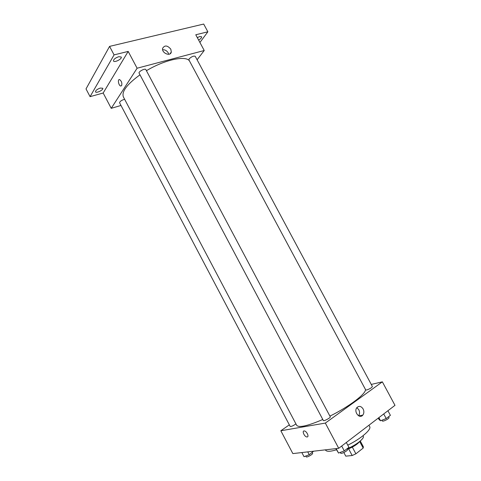 <?xml version="1.0" encoding="UTF-8"?>
<svg xmlns="http://www.w3.org/2000/svg" width="481" height="481" viewBox="0 0 481 481"><rect width="100%" height="100%" fill="white"/><g stroke="black" fill="none" stroke-linecap="round" stroke-linejoin="round"><path stroke-width="0.72" d="M359.686 441.528L363.179 448.082L355.886 453.811L352.182 455.525L345.779 456.15L343.861 452.537M363.179 448.082L363.377 446.819L360.275 440.999L363.377 446.819M359.728 441.462C357.341 444.39 353.264 446.993 347.51 449.26M352.326 447.114L355.886 453.811M348.629 448.839L352.182 455.525M363.005 435.762L363.269 436.255C364.778 438.263 355.91 445.256 347.246 448.761M368.939 425.222L369.679 426.611C371.723 429.455 360.918 438.774 347.769 445.165M336.496 449.783C330.237 451.665 326.575 451.773 325.511 450.096L325.378 449.843M371.26 384.427L382.359 381.848L394.985 405.345L338.708 448.304L292.851 453.595L280.838 430.76L289.334 424.843M139.995 74.814C126.948 84.337 121.416 91.721 123.407 96.97L296.675 425.3C298.875 427.946 307.581 426.01 322.799 419.486M329.912 416.131C349.555 406.445 366.588 393.362 365.422 389.382M382.359 381.848L325.33 423.082L280.838 430.76M323.34 420.508C323.653 421.524 330.934 417.628 330.267 416.799L145.839 69.595C145.202 67.989 138.131 71.711 139.105 73.136L323.34 420.508M124.639 99.302C121.573 100.18 119.883 101.341 119.577 102.778L290.187 426.467C291.366 426.611 293.278 425.751 295.929 423.887M366.606 390.025L365.74 389.977L188.889 59.836L189.171 58.85C191.6 56.596 193.621 55.748 195.232 56.301L372.396 386.538C371.693 387.764 369.763 388.925 366.606 390.025M325.33 423.082L338.708 448.304M363.113 408.946C364.201 411.285 364.093 413.353 362.788 415.145C359.469 419.39 353.379 411.508 356.938 407.569C359.109 405.645 361.171 406.102 363.113 408.946M307.173 436.946L306.92 436.952C304.431 436.916 301.665 430.621 304.281 430.946C306.589 430.958 309.397 436.784 307.173 436.946M307.173 436.94L306.92 436.952C304.431 436.916 301.665 430.621 304.281 430.946M356.86 407.666L358.82 409.746C359.872 411.995 359.794 414.009 358.579 415.788M146.428 70.701C164.622 59.764 185.51 55.297 189.418 60.822M197.108 59.788L204.233 50.511L137.103 68.224L111.231 108.333L120.99 105.459M199.91 42.478L207.864 31.8L203.691 24.05L109.578 46.386L86.015 88.919L90.073 96.657L103.168 93.013L111.231 108.333M207.864 31.8L195.773 34.776L204.233 50.511M109.578 46.386L114.075 54.888L90.073 96.657M137.103 68.224L128.186 51.413L114.075 54.888M170.797 49.164L171.308 51.99C170.545 56.878 161.466 53.078 162.614 48.322C164.688 44.998 167.418 45.274 170.797 49.164M128.186 51.413L103.168 93.013M121.633 85.636L120.683 86.021C118.506 85.558 117.394 78.842 119.631 79.624C121.567 81.115 122.234 83.123 121.633 85.636L120.683 86.021C118.506 85.558 117.394 78.842 119.637 79.624M162.632 49.747C164.965 49.621 166.829 50.667 168.224 52.886L168.723 54.293M100.307 88.065L102.76 88.251C103.788 89.803 96.2 93.567 95.503 91.847C95.539 90.47 97.144 89.213 100.307 88.065M118.723 56.71L121.224 57.023C122.402 58.82 114.328 62.969 113.504 60.985C113.522 59.355 115.26 57.93 118.723 56.71M197.288 37.596L199.747 36.55L201.611 36.772C201.792 37.692 200.805 38.805 198.635 40.103M387.926 410.732L390.398 415.337L386.207 418.572L380.555 420.761L379.166 419.703L378.294 418.085M378.884 417.634L380.555 420.761M383.724 413.943L386.207 418.572M381.944 420.226L382.317 420.929C382.708 422.059 389.73 418.458 389.003 417.496L388.594 416.732M346.338 442.478L348.917 447.33L344.288 450.895L338.534 453.06L335.882 448.629M336.165 448.593L338.534 453.06M341.696 446.019L344.288 450.895M340.259 452.411L340.644 453.126C341.083 454.383 348.376 450.469 347.583 449.404L347.192 448.659M313.612 451.202L309.235 454.713L304.034 456.703L301.852 452.561M307.744 451.875L309.235 454.713M305.778 456.036L306.169 456.788C306.535 457.876 313.287 454.166 312.596 453.258L312.199 452.507M358.712 415.861L362.788 415.145M170.003 53.86L171.308 51.99"/></g></svg>
